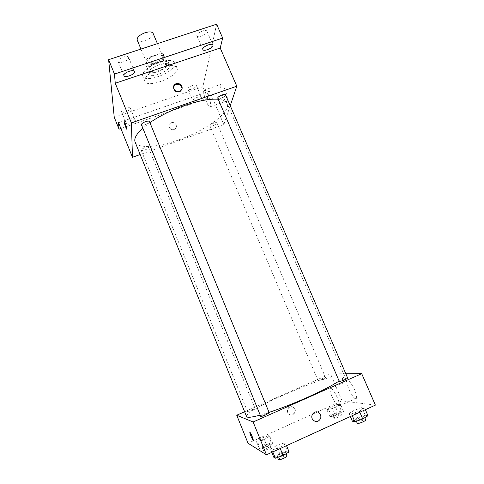 <?xml version="1.0" encoding="UTF-8"?>
<svg xmlns="http://www.w3.org/2000/svg" width="484" height="484" viewBox="0 0 484 484"><rect width="100%" height="100%" fill="white"/><g stroke="black" fill="none" stroke-linecap="round" stroke-linejoin="round"><path stroke-width="0.36" stroke-dasharray="2.42 1.81" d="M137.19 39.997C138.684 44.558 155.285 37.613 153.089 33.342M154.844 55.648C149.181 57.874 146.452 60.24 146.652 62.739C148.013 66.967 164.693 59.992 162.636 56.053C161.662 54.529 159.061 54.396 154.844 55.648M163.616 53.857L163.217 59.145L160.071 61.565L148.848 65.31L145.811 64.947L145.92 59.732L149.096 57.239L160.603 53.428L163.616 53.857L166.841 61.522L166.387 66.689L163.217 59.145M145.811 64.947L148.969 72.54L149.132 67.445L145.92 59.732M149.096 57.239L152.321 64.977L163.84 61.129L160.603 53.428M152.321 64.977L149.132 67.445M148.969 72.54L151.994 72.86L148.848 65.31M166.387 66.689L163.223 69.085L151.994 72.86M166.841 61.522L163.84 61.129M147.009 70.694C146.537 65.231 167.101 57.433 168.499 62.527C171.167 67.639 148.915 76.95 147.148 71.457L147.009 70.694M148.074 73.253L148.207 74.01C149.955 79.449 172.213 70.138 169.569 65.074C168.305 63.126 164.862 62.999 159.23 64.693C152.539 67.246 148.818 70.101 148.074 73.253M163.223 69.085L160.071 61.565M159.393 62.176C149.459 65.376 141.001 72.642 142.828 76.157C145.509 84.313 178.802 70.386 174.875 62.751C173.006 59.834 167.845 59.641 159.393 62.176M161.577 67.397C151.643 70.616 143.149 77.827 144.946 81.27C147.559 89.274 180.895 75.335 177.029 67.851C175.184 64.995 170.035 64.844 161.577 67.397M196.389 85.807L196.359 85.432C195.784 83.472 186.848 87.338 187.852 89.11C188.349 90.871 196.189 87.834 196.389 85.807M207.013 31.896L206.958 31.254C206.081 28.526 195.542 33.342 196.927 35.834C197.666 38.23 206.692 34.703 207.013 31.896M128.671 57.735L128.599 57.384C127.74 54.523 116.753 58.885 118.15 61.541C118.955 64.203 129.034 60.548 128.671 57.735M130.396 108.507L130.347 108.307C129.785 106.274 120.534 109.892 121.544 111.75C122.077 113.661 130.686 110.509 130.396 108.507M216.626 24.2L202.875 86.703L114.242 117.267M230.245 105.681L223.862 124.6L209.554 91.149L207.799 98.246L202.875 86.703M224.86 89.165C222.815 84.748 221.351 83.188 220.462 84.476C218.701 87.931 225.719 105.016 227.196 100.835C227.758 98.391 226.978 94.501 224.86 89.165M207.799 98.246L120.873 128.55M192.789 100.497C192.947 98.567 200.902 95.457 201.344 97.151L201.368 97.514C201.132 99.456 193.273 102.511 192.813 100.835L192.789 100.497M126.385 123.589C126.04 121.696 134.776 118.459 135.248 120.298L135.284 120.492C135.538 122.404 126.917 125.586 126.421 123.759L126.385 123.589M209.554 91.149L118.519 122.718M149.907 122.646L142.816 128.145M135.115 142.084C138.406 149.871 163.205 146.737 186.987 136.712C210.824 126.814 230.463 111.362 227.238 103.552C226.191 101.156 223.197 99.728 218.242 99.25M223.862 124.6L140.166 154.529M213.825 123.093C211.284 124.122 209.989 125.06 209.947 125.913C210.322 127.25 217.631 124.092 216.935 122.888C216.608 122.446 215.574 122.513 213.825 123.093M141.425 124.757C141.921 126.475 150.312 123.111 149.453 121.544M144.855 147.662C142.435 148.618 141.225 149.495 141.213 150.294C141.588 151.686 149.145 148.685 148.437 147.426C148.05 146.924 146.852 147.003 144.855 147.662M225.55 94.791C225.514 95.856 224.068 96.969 221.206 98.119C219.319 98.736 218.181 98.772 217.806 98.228M171.276 122.754L170.132 123.402C166.55 126.173 171.517 131.775 175.033 128.919C178.366 126.669 175.045 121.23 171.276 122.754L170.132 123.402C166.55 126.173 171.517 131.775 175.033 128.919C178.366 126.669 175.045 121.23 171.276 122.754M182.044 88.542L180.465 91.385L179.346 91.966C175.523 92.468 173.574 90.895 173.49 87.247M208.072 95.003C206.045 90.556 204.647 88.959 203.879 90.218C202.373 93.587 209.391 110.769 210.601 106.662C211.042 104.254 210.195 100.37 208.072 95.003M124.11 121.551L125.453 124.043L126.947 129.319M269.056 412.38L260.204 415.084M246.586 416.579C243.065 409.827 342.073 368.409 344.414 375.657C344.808 376.6 343.041 378.391 339.121 381.029M347.645 378.016C347.046 377.847 345.243 378.409 342.218 379.692L339.296 381.428M252.055 410.535L247.639 411.951C247.257 411.509 255.171 408.133 255.207 408.726L252.055 410.535M260.755 416.415C260.295 415.847 269.158 412.084 269.231 412.81M322.864 379.244L318.139 380.763C317.758 380.339 325.538 377.127 325.581 377.689L322.864 379.244M345.806 373.751L330.493 373.848L244.62 411.739M338.443 404.098L331.625 406.56L326.779 409.361L328.745 409.718L335.672 407.226L340.524 404.4L338.443 404.098L331.625 406.56L326.779 409.361L328.745 409.718L335.672 407.226L340.524 404.4L338.443 404.098L341.395 411.013L334.553 413.457L329.719 416.307L331.721 416.742L338.673 414.268L343.507 411.388L341.395 411.013M284.029 443.023L276.449 445.685L270.465 449.194L272.044 450.09L279.758 447.391L285.766 443.84L284.029 443.023L276.449 445.685L270.465 449.194L272.044 450.09L279.758 447.391L285.766 443.84L284.029 443.023L287.314 451.003L279.71 453.635L273.744 457.217M375.378 405.12L342.055 400.873L248.044 443.235M268.42 435.685L261.705 438.087L256.272 441.16L257.518 441.874L264.337 439.442L269.794 436.332L268.42 435.685L261.705 438.087L256.272 441.16L257.518 441.874L264.337 439.442L269.794 436.332L268.42 435.685L271.324 442.787L264.591 445.165L259.17 448.299L260.452 449.085L267.289 446.678L272.734 443.513L271.324 442.787M361.996 407.534L354.276 410.275L349.031 413.433L351.493 413.887L359.352 411.11L364.597 407.915L361.996 407.534L354.276 410.275L349.031 413.433L351.493 413.887L359.352 411.11L364.597 407.915L361.996 407.534L365.335 415.278L357.591 417.988L352.364 421.213M342.055 400.873L330.493 373.848M354.627 389.898C351.124 382.669 348.631 379.777 347.155 381.235C345.509 384.968 355.274 402.773 356.526 398.211C356.902 396.62 356.272 393.849 354.627 389.898M289.517 406.941C286.855 408.768 286.504 411.031 288.452 413.729C292.1 417.535 297.63 411.055 293.655 407.655C292.397 406.59 291.017 406.348 289.517 406.941M313.311 420.179L313.311 420.179C308.871 416.173 315.072 408.865 319.307 413.082M289.819 407.002C287.151 408.835 286.794 411.104 288.748 413.802C292.409 417.619 297.944 411.128 293.963 407.722C292.699 406.651 291.32 406.415 289.819 407.002M337.336 397.666C333.875 390.364 331.486 387.412 330.173 388.803C328.775 392.439 338.346 410.438 339.357 405.967C339.653 404.406 338.981 401.635 337.336 397.666M249.817 432.448C250.04 432 250.869 433.452 252.297 436.798L253.392 440.609M367.985 415.75L365.335 415.278M361.518 418.763C358.456 420.07 356.593 420.548 355.928 420.203C355.335 419.35 364.149 415.78 364.361 416.791C364.385 417.196 363.442 417.855 361.518 418.763M357.591 417.988L354.276 410.275M350.356 416.536L349.031 413.433M352.261 415.671L351.493 413.887M359.83 412.217L359.352 411.11M365.366 409.688L364.597 407.915M357.271 423.331C356.666 422.453 365.487 418.89 365.71 419.924M337.693 414.074C335.007 415.218 333.391 415.659 332.841 415.399C332.351 414.721 340.198 411.503 340.343 412.32L337.693 414.074M334.553 413.457L331.625 406.56M329.719 416.307L326.779 409.361M331.721 416.742L328.745 409.718M338.673 414.268L335.672 407.226M343.507 411.388L340.524 404.4M338.885 416.881C336.199 418.031 334.577 418.466 334.027 418.194C333.53 417.498 341.377 414.274 341.535 415.109L338.885 416.881M289.093 451.911L287.314 451.003M282.293 455.081C279.401 456.333 277.677 456.775 277.114 456.412C276.521 455.511 285.451 451.687 285.657 452.752C285.651 453.242 284.525 454.016 282.293 455.081M279.71 453.635L276.449 445.685M271.772 452.395L270.465 449.194M272.794 451.929L272.044 450.09M280.23 448.535L279.758 447.391M286.516 445.667L285.766 443.84M278.439 459.643C277.828 458.711 286.764 454.881 286.982 455.976M266.648 446.321C264.095 447.416 262.588 447.827 262.122 447.555C261.626 446.847 269.588 443.423 269.733 444.282C269.703 444.687 268.674 445.365 266.648 446.321M264.591 445.165L261.705 438.087M259.17 448.299L256.272 441.16M260.452 449.085L257.518 441.874M267.289 446.678L264.337 439.442M272.734 443.513L269.794 436.332M267.821 449.206C265.268 450.308 263.756 450.713 263.29 450.429C262.788 449.696 270.756 446.272 270.907 447.149C270.877 447.561 269.854 448.244 267.821 449.206M140.965 49.065L146.652 62.739M157.421 43.657L162.636 56.053M169.569 65.074L168.499 62.527M148.207 74.01L147.148 71.457M177.029 67.851L174.875 62.751M144.946 81.27L142.828 76.157M121.544 111.75L126.421 123.759M130.347 108.307L135.248 120.298M118.15 61.541L123.946 75.685M128.599 57.384L134.425 71.505M196.927 35.834L202.844 49.58M206.958 31.254L212.912 45.006M187.852 89.11L192.813 100.835M196.359 85.432L201.344 97.151M180.465 91.385L180.556 90.768M210.601 106.662L227.196 100.835M203.879 90.218L220.462 84.476M344.414 375.657L227.238 103.552M255.207 408.726L148.437 147.426M247.639 411.951L141.213 150.294M325.581 377.689L216.935 122.888M318.139 380.763L209.947 125.913M293.963 407.722L293.655 407.655M339.357 405.967L356.526 398.211M330.173 388.803L347.155 381.235M364.773 417.746L364.361 416.791M356.375 421.231L355.928 420.203M341.535 415.109L340.343 412.32M334.027 418.194L332.841 415.399M286.068 453.744L285.657 452.752M277.544 457.453L277.114 456.412M270.907 447.149L269.733 444.282M263.29 450.429L262.122 447.555"/><path stroke-width="0.73" d="M157.421 43.657L153.089 33.342C152.055 31.69 149.435 31.466 145.224 32.676C139.586 34.878 136.911 37.322 137.19 39.997L140.965 49.065M120.873 128.55L119.052 129.186L114.242 117.267L108.622 59.689L216.626 24.2L222.67 38.061L220.214 48.013L115.246 83.242L114.49 74.088L108.622 59.689M119.052 129.186L118.519 122.718L132.483 157.276L131.388 122.9L115.246 83.242M125.453 124.043L127.002 129.149C127.044 130.801 123.958 123.027 124.055 121.72C124.14 121.248 124.606 122.022 125.453 124.043M123.886 75.389C123.45 72.715 133.711 68.946 134.425 71.505L134.492 71.844C134.8 74.536 124.697 78.227 123.946 75.685L123.886 75.389M202.796 49.011C203.056 46.331 212.246 42.695 212.912 45.006L212.954 45.617C212.585 48.315 203.534 51.867 202.844 49.58L202.796 49.011M114.49 74.088L222.67 38.061M131.388 122.9L236.809 86.212L220.214 48.013M236.809 86.212L230.245 105.681M218.242 99.25C209.85 98.639 198.664 100.708 184.676 105.452C171.384 110.177 159.793 115.906 149.907 122.646M142.816 128.145C136.361 134.007 133.796 138.654 135.115 142.084L246.586 416.579C247.185 417.886 251.728 417.383 260.204 415.084M140.166 154.529L132.483 157.276M145.478 121.659C142.756 122.736 141.407 123.771 141.425 124.757L260.755 416.415C261.239 416.603 262.915 416.089 265.789 414.861L269.231 412.81L149.453 121.544C148.999 120.921 147.674 120.958 145.478 121.659M217.806 98.228C216.935 96.758 225.072 93.146 225.55 94.791L347.645 378.016C348.117 378.542 339.344 382.13 339.296 381.428L217.806 98.228M179.431 91.355C175.208 93.031 171.324 87.096 174.893 84.434C178.971 80.81 185.112 87.665 180.556 90.768L179.431 91.355M173.49 87.247L174.815 85.063C178.741 83.29 181.149 84.446 182.044 88.542M126.947 129.319C126.56 129.664 123.958 122.827 124.055 121.72L124.11 121.551M339.121 381.029C332.375 385.47 321.83 390.909 307.497 397.34C293.746 403.42 280.932 408.435 269.056 412.38M244.62 411.739L236.724 415.224L253.126 421.994L361.705 373.654L345.806 373.751M253.126 421.994L266.484 454.809L248.044 443.235L236.724 415.224M252.297 436.798L253.441 440.422C253.555 442.207 249.756 433.852 249.817 432.448C250.04 432 250.863 433.452 252.297 436.798M266.484 454.809L375.378 405.12L361.705 373.654M319.307 413.082L319.307 413.082C321.697 416.222 321.334 418.89 318.224 421.098C316.439 421.806 314.8 421.504 313.311 420.179C308.871 416.173 315.072 408.865 319.307 413.082C321.697 416.222 321.334 418.89 318.224 421.098C316.439 421.806 314.8 421.504 313.311 420.179M253.392 440.609C252.975 441.021 249.75 433.646 249.817 432.448L249.817 432.448M350.356 416.536L352.364 421.213L354.869 421.758L362.752 419.005L367.985 415.75L365.366 409.688M354.869 421.758L352.261 415.671M362.752 419.005L359.83 412.217M364.773 417.746L365.71 419.924C365.741 420.336 364.797 421.001 362.873 421.915C359.812 423.222 357.942 423.694 357.271 423.331L356.375 421.231M271.772 452.395L273.744 457.217L275.36 458.209L283.104 455.535L289.093 451.911L286.516 445.667M275.36 458.209L272.794 451.929M283.104 455.535L280.23 448.535M286.068 453.744L286.982 455.976C286.982 456.479 285.863 457.265 283.624 458.33C280.732 459.582 279.002 460.018 278.439 459.643L277.544 457.453M174.815 85.063L174.893 84.434"/></g></svg>
